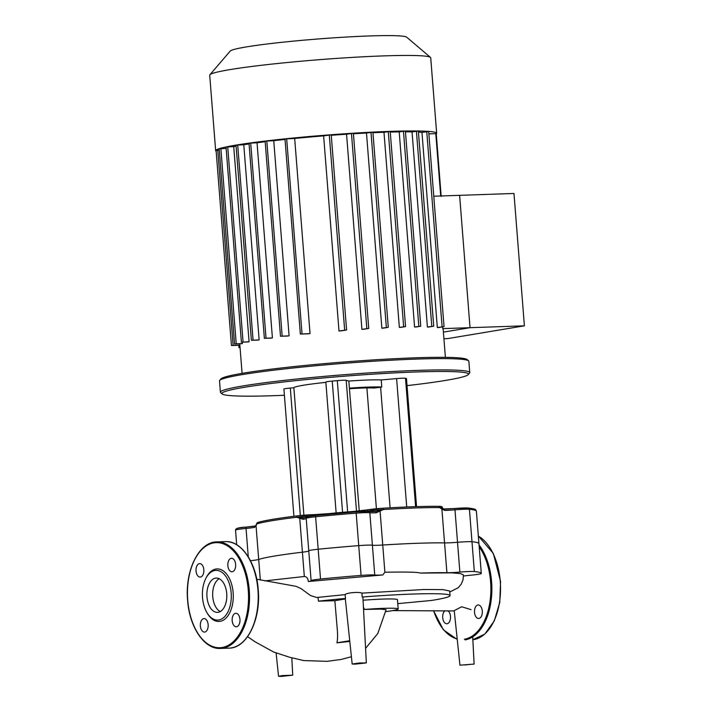 <?xml version="1.0" encoding="UTF-8"?>
<svg xmlns="http://www.w3.org/2000/svg" width="712" height="712" viewBox="0 0 712 712"><rect width="100%" height="100%" fill="white"/><g stroke="black" fill="none" stroke-linecap="round" stroke-linejoin="round"><path stroke-width="1.07" d="M219.171 578.714A17.159 9.959 -92 0 0 212.674 595.365A17.159 9.959 -92 0 0 220.302 611.537M215.505 578.153A17.159 9.959 -92 0 0 206.925 596.22A17.159 9.959 -92 0 0 217.436 612.373A17.159 9.959 -92 0 0 218.192 612.302A17.159 9.959 -92 0 0 226.763 594.226A17.159 9.959 -92 0 0 216.261 578.073A17.159 9.959 -92 0 0 215.505 578.153M207.165 613.014L207.77 613.993A26.291 15.255 -92 0 0 220.061 621.345A26.291 15.255 -92 0 0 233.136 592.66A26.291 15.255 -92 0 0 215.941 569.022A26.291 15.255 -92 0 0 206.507 577.12L205.973 578.135A24.867 14.427 -92 0 0 207.165 613.014A24.867 14.427 -92 0 0 218.789 619.965A24.867 14.427 -92 0 0 231.16 592.838A24.867 14.427 -92 0 0 214.899 570.481A24.867 14.427 -92 0 0 205.973 578.135M232.183 620.677A6.746 3.916 -92 0 0 236.304 626.774A6.746 3.916 -92 0 0 239.953 619.387A6.746 3.916 -92 0 0 235.841 613.281A6.746 3.916 -92 0 0 232.183 620.677M232.272 571.754A6.746 3.916 -92 0 0 235.645 564.643A6.746 3.916 -92 0 0 231.516 558.288A6.746 3.916 -92 0 0 231.213 558.324A6.746 3.916 -92 0 0 227.84 565.426A6.746 3.916 -92 0 0 231.978 571.781A6.746 3.916 -92 0 0 232.272 571.754M203.819 569.689A6.746 3.916 -92 0 0 199.698 563.592A6.746 3.916 -92 0 0 196.049 570.988A6.746 3.916 -92 0 0 200.161 577.085A6.746 3.916 -92 0 0 203.819 569.689M203.73 618.612A6.746 3.916 -92 0 0 200.357 625.723A6.746 3.916 -92 0 0 204.486 632.078A6.746 3.916 -92 0 0 204.789 632.051A6.746 3.916 -92 0 0 208.162 624.94A6.746 3.916 -92 0 0 204.024 618.586A6.746 3.916 -92 0 0 203.73 618.612M474.521 612.373A6.746 3.916 88 0 1 478.179 604.977A6.746 3.916 88 0 1 482.3 611.074A6.746 3.916 88 0 1 478.642 618.47A6.746 3.916 88 0 1 474.521 612.373M448.008 610.834A6.746 3.916 88 0 1 450.491 618.069A6.746 3.916 88 0 1 447.127 623.739A6.746 3.916 88 0 1 446.833 623.774A6.746 3.916 88 0 1 442.793 618.399A6.746 3.916 88 0 1 444.964 610.78M464.998 664.972L470.579 664.349L464.998 664.972M283.59 676.062L289.179 675.439L283.59 676.062M357.21 663.789L362.8 663.175L357.21 663.789M349.797 641.45L336.918 642.829L349.726 640.702M336.918 642.829C337.639 639.652 337.782 635.469 337.346 630.28L334.863 600.697L345.329 598.952M355.163 664.136L366.342 662.899L359.222 663.014L352.173 664.011L355.163 664.136M352.173 664.011L345.293 598.569A8.829 0.552 -4.5 0 1 345.516 598.427L345.106 594.627C346.326 592.776 359.062 591.645 361.972 593.123L362.168 597.021A8.829 0.552 -4.5 0 1 362.897 597.181L366.342 662.899M365.576 648.356L377.823 633.466L386.091 609.686L380.671 609.107L364.491 609.436A35.173 2.181 -4.5 0 1 398.195 608.965L397.465 599.7A35.173 2.181 175.5 0 0 363.058 600.225M362.168 597.021A88.324 5.474 -4.5 0 1 450.037 595.606A88.324 5.474 -4.5 0 1 431.419 600.465L397.777 603.634M334.863 600.697L318.469 601.168A88.324 5.474 -4.5 0 1 345.516 598.427M300.072 517.624L296.628 517.259L303.036 519.306A1.424 1.086 -98.7 0 1 304.015 517.855L300.072 517.624A1.424 0.748 107.8 0 0 299.752 518.398L302.413 552.183A14.213 0.881 175.5 0 0 308.777 551.026A14.213 0.881 -4.5 0 1 302.413 552.183A103.035 6.39 175.5 0 0 258.696 559.463A14.213 0.881 -4.5 0 1 250.482 560.709A14.213 0.881 175.5 0 0 258.696 559.463L256.044 525.687L256.845 523.89L256.16 524.94A1.424 1.255 24.3 0 0 256.044 525.687L254.531 527.387A1.424 1.21 79.7 0 1 255.492 525.937L256.16 524.94M308.287 581.499A14.213 0.881 175.5 0 0 311.188 580.734A14.213 0.881 175.5 0 0 311.144 580.672A14.213 0.881 -4.5 0 1 311.1 580.609A14.213 0.881 -4.5 0 1 320.525 579.034A120.8 7.494 -4.5 0 1 361.082 575.421A14.213 0.881 -4.5 0 1 374.743 575.002A14.213 0.881 175.5 0 0 382.789 574.958L308.287 581.499C308.073 578.349 306.747 576.684 304.327 576.489L264.882 580.885M296.174 586.359L301.016 588.601L310.592 595.597L316.707 597.493L345.106 594.627M361.972 593.123L423.863 589.518L442.891 589.625L449.681 591.005L450.037 595.606M449.762 592.019L458.163 587.756L461.162 584.232L463.04 579.782L463.45 574.887L460.45 573.614L451.862 572.866L420.169 573.071C418.122 572.11 406.356 571.834 384.88 572.234L382.789 574.958M459.952 665.186L474.121 664.073L459.952 665.186L454.22 610.638L461.634 606.775L471.059 609.641M441.787 508.404A1.424 1.086 123.9 0 1 441.894 509.124L444.84 510.424A1.424 0.908 88.5 0 0 443.896 509.142L443.896 509.142A1.424 0.908 88.5 0 0 443.825 509.151L439.74 507.594L441.894 509.124L444.555 542.9A14.213 0.881 175.5 0 0 457.531 542.286A14.213 0.881 -4.5 0 1 471.985 541.734A120.8 7.494 -4.5 0 1 478.945 543.674A120.8 7.494 -4.5 0 1 478.945 543.719A120.8 7.494 175.5 0 0 478.945 543.674A120.8 7.494 175.5 0 0 471.985 541.734A14.213 0.881 175.5 0 0 457.531 542.286A14.213 0.881 -4.5 0 1 444.555 542.9L446.905 572.706A14.213 0.881 175.5 0 0 459.872 572.083A14.213 0.881 -4.5 0 1 474.326 571.54A120.8 7.494 -4.5 0 1 481.285 573.471A120.8 7.494 -4.5 0 1 481.285 573.525A14.213 0.881 -4.5 0 1 470.783 575.198A14.213 0.881 175.5 0 0 463.494 576.061M384.88 572.234L382.745 545.027A103.035 6.39 175.5 0 1 444.555 542.9A103.035 6.39 175.5 0 0 382.745 545.027A14.213 0.881 -4.5 0 1 372.394 545.205A14.213 0.881 175.5 0 0 358.732 545.623A120.8 7.494 175.5 0 0 318.175 549.237A14.213 0.881 175.5 0 0 308.759 550.812A14.213 0.881 -4.5 0 1 318.175 549.237A120.8 7.494 -4.5 0 1 358.732 545.623A14.213 0.881 -4.5 0 1 372.394 545.205A14.213 0.881 175.5 0 0 382.745 545.027L380.083 511.243L379.683 510.531L375.402 511.501A15.628 0.97 -4.5 0 1 368.905 511.528M446.905 572.706A103.035 6.39 175.5 0 0 420.169 573.071M281.543 676.4L292.721 675.163L282.361 675.581L278.552 676.275L281.543 676.4M318.469 601.168L318.05 597.519M364.491 609.436L363.423 607.167M398.195 608.965A35.173 2.181 -4.5 0 1 385.762 611.626M216.154 151.3A110.85 6.871 -4.5 0 1 215.656 150.721A110.85 6.871 -4.5 0 1 235.93 145.115A110.85 6.871 -4.5 0 1 359.382 132.841A110.85 6.871 -4.5 0 1 436.67 133.331A110.85 6.871 -4.5 0 1 436.269 133.981M215.656 150.721L209.711 75.214A110.85 6.871 -4.5 0 1 209.889 74.769A110.85 6.871 -4.5 0 1 229.994 69.607A110.85 6.871 -4.5 0 1 350.144 57.53A110.85 6.871 -4.5 0 1 430.475 57.414A110.85 6.871 -4.5 0 1 430.724 57.823L436.67 133.331M430.475 57.414L406.685 37.175A88.68 5.5 175.5 0 0 342.428 37.273A88.68 5.5 175.5 0 0 246.299 46.93A88.68 5.5 175.5 0 0 230.225 51.059L209.889 74.769M445.392 357.362L443.167 329.158A101.967 6.319 175.5 0 0 442.713 328.624L442.579 326.879M437.328 327.529A101.967 6.319 -4.5 0 1 438.174 327.618L444.03 326.621L437.328 327.529L421.967 132.396L428.677 131.489L444.03 326.621M418.442 132.129A101.967 6.319 -4.5 0 1 421.967 132.396M427.396 327.031A101.967 6.319 -4.5 0 1 428.615 327.057L433.715 326.185L427.396 327.031L412.043 131.898L418.353 131.053L433.715 326.185M405.457 131.836A101.967 6.319 -4.5 0 1 412.043 131.898M414.571 327.022A101.967 6.319 -4.5 0 1 416.057 327.004L420.756 326.203L414.571 327.022L399.209 131.889L405.395 131.061L420.756 326.203M390.256 132.076A101.967 6.319 -4.5 0 1 399.209 131.889M399.343 327.413A101.967 6.319 -4.5 0 1 401.078 327.351L405.564 326.577L399.343 327.413L383.982 132.272L390.212 131.444L405.564 326.577M372.954 132.726A101.967 6.319 -4.5 0 1 383.982 132.272M381.846 328.179A101.967 6.319 -4.5 0 1 383.821 328.072L388.271 327.315L381.846 328.179L366.484 133.037L372.91 132.174L388.271 327.315M353.428 133.776A101.967 6.319 -4.5 0 1 366.484 133.037M361.918 329.345A101.967 6.319 -4.5 0 1 364.17 329.202L368.745 328.419L361.918 329.345L346.557 134.212L353.392 133.278L368.745 328.419M331.267 135.289A101.967 6.319 -4.5 0 1 346.557 134.212M338.992 331.018A101.967 6.319 -4.5 0 1 341.618 330.813L346.584 329.959L338.992 331.018L323.631 135.885L331.231 134.826L346.584 329.959M294.679 138.466L284.987 138.92L300.348 334.062L307.548 333.848A101.967 6.319 -4.5 0 1 310.032 333.599L294.679 138.466A101.967 6.319 -4.5 0 1 323.631 135.885M273.746 140.7L265.131 141.127L280.492 336.26L287.132 336.064A101.967 6.319 -4.5 0 1 289.099 335.833L273.746 140.7A101.967 6.319 -4.5 0 1 285.031 139.445M257.041 142.792L249.004 143.192L264.366 338.333L270.827 338.147A101.967 6.319 -4.5 0 1 272.402 337.924L257.041 142.792A101.967 6.319 -4.5 0 1 265.175 141.733M243.78 144.767L236.028 145.159L251.389 340.292L257.913 340.105A101.967 6.319 -4.5 0 1 258.518 340.007A101.967 6.319 -4.5 0 1 259.141 339.9L243.78 144.767A101.967 6.319 -4.5 0 1 249.067 143.931M442.713 328.624L470.027 327.689L459.614 195.337L513.975 193.468L524.397 325.82L470.027 327.689L459.614 195.337L433.768 196.218M443.407 332.121L470.027 327.689L443.407 332.121M249.084 341.769L241.395 342.161L248.203 341.956A101.967 6.319 -4.5 0 1 249.084 341.769L233.732 146.627A101.967 6.319 -4.5 0 1 236.108 146.147M242.418 343.513L234.551 343.914L241.929 343.691A101.967 6.319 -4.5 0 1 242.418 343.513L242.311 342.161M233.118 345.356L231.436 345.543L216.083 150.401L217.756 150.223L233.118 345.356L239.864 345.124A101.967 6.319 -4.5 0 1 239.864 345.124L239.757 343.771M240.069 347.678L239.01 347.696L240.051 347.5M231.436 345.543L239.873 345.284M251.389 340.292L259.141 339.9M264.366 338.333L272.402 337.924M280.492 336.26L289.099 335.833M300.348 334.062L310.032 333.599M217.756 150.223L219.305 150.17M234.551 343.914L219.189 148.781L226.149 148.407M241.395 342.161L226.033 147.028L233.732 146.627M428.864 133.865L436.242 133.642L441.182 196.423M284.391 395.276A123.639 7.663 -4.5 0 1 222.206 393.976A123.639 7.663 -4.5 0 1 324.352 377.876A123.639 7.663 -4.5 0 1 468.247 374.619A123.639 7.663 -4.5 0 1 407.033 385.628M468.247 374.619L469.546 373.097A125.063 7.752 175.5 0 0 469.751 372.599A125.063 7.752 175.5 0 0 324.005 376.39A125.063 7.752 175.5 0 0 220.409 392.223A125.063 7.752 175.5 0 0 220.684 392.677L222.206 393.976M220.409 392.223L219.519 380.911A125.063 7.752 -4.5 0 1 219.723 380.404A125.063 7.752 -4.5 0 1 323.115 365.078A125.063 7.752 -4.5 0 1 468.585 360.824A125.063 7.752 -4.5 0 1 468.861 361.287L469.751 372.599M468.585 360.824L467.063 359.524A123.639 7.663 175.5 0 0 323.239 363.734A123.639 7.663 175.5 0 0 221.023 378.891L219.723 380.404M293.914 516.28L283.901 389.037A7.725 0.481 -4.5 0 1 290.309 388.058L293.86 387.746L303.89 515.194M325.865 382.371A51.513 3.195 175.5 0 0 293.86 387.746M336.135 512.907L325.838 382.05A7.725 0.481 -4.5 0 1 332.237 381.071L337.301 380.626A7.725 0.481 -4.5 0 1 346.201 380.315L348.835 381.071A39.792 2.465 -4.5 0 1 381.223 379.959L396.602 378.588A7.725 0.481 -4.5 0 1 405.502 378.286L406.365 378.535A7.725 0.481 -4.5 0 1 406.481 378.606L416.556 506.624M359.248 510.913L349.396 388.138A39.792 2.465 -4.5 0 1 381.774 387.034L380.6 387.132L390.096 507.807M380.608 387.284L373.524 388.049A29.842 1.851 175.5 0 0 349.637 388.743M349.396 388.138L348.835 381.071M381.223 379.959L381.774 387.034M306.908 517.259L303.89 517.873M320.525 579.034L315.621 516.779A1.424 0.472 -95.7 0 1 315.959 515.417C302.057 517.321 308.011 516.716 306.204 518.354A14.213 0.881 -4.5 0 1 315.621 516.779A120.8 7.494 -4.5 0 1 356.178 513.165A14.213 0.881 -4.5 0 1 369.84 512.756A14.213 0.881 175.5 0 0 376.239 512.782A1.424 0.739 -92.3 0 0 375.455 511.492L375.455 511.492A1.424 0.739 -92.3 0 0 375.402 511.501M374.743 575.002L369.84 512.756A1.424 1.371 -81.2 0 0 368.691 511.474L375.482 511.492M376.239 512.782L383.474 509.525L379.683 510.531M308.794 550.874A14.213 0.881 -4.5 0 1 308.759 550.812L311.1 580.609M443.825 509.151L442.321 507.896A14.213 0.881 -4.5 0 0 439.74 507.594A103.035 6.39 -4.5 0 0 383.474 509.525A14.213 0.881 -4.5 0 0 367.312 511.207A1.424 1.228 79.3 0 1 367.312 511.367M304.327 576.489L302.413 552.183A103.035 6.39 175.5 0 0 258.696 559.463L260.316 579.977M524.397 325.82L447.83 338.583L443.923 338.716M225.428 541.609C241.466 540.515 256.462 562.969 258.233 589.767C261.028 619.378 246.913 648.276 229.077 648.125A53.293 30.919 -92 0 0 231.427 647.893A53.293 30.919 -92 0 0 257.931 589.759A53.293 30.919 -92 0 0 225.428 541.609L216.751 541.903A53.293 30.919 -92 0 0 214.41 542.135M249.253 590.052A53.293 30.919 -92 0 0 216.751 541.903C198.915 541.761 184.8 570.659 187.603 600.261C189.374 627.067 204.371 649.513 220.409 648.427A53.293 30.919 -92 0 0 222.749 648.187A53.293 30.919 -92 0 0 249.253 590.052M222.117 647.502A52.581 30.509 -92 0 0 248.266 590.141A52.581 30.509 -92 0 0 213.885 542.864A52.581 30.509 -92 0 0 187.737 600.225A52.581 30.509 -92 0 0 222.117 647.502M464.455 639.198A52.581 30.509 -92 0 0 490.604 581.837A52.581 30.509 -92 0 0 479.185 546.816M465.096 639.883A53.293 30.919 -92 0 0 491.592 581.749A53.293 30.919 -92 0 0 479.043 544.92M478.339 536.011L493.309 553.393L500.572 581.464L499.771 602.468L494.235 620.971L484.801 634.089L472.848 639.714A53.293 30.919 -92 0 0 473.765 639.59A53.293 30.919 -92 0 0 500.269 581.446A53.293 30.919 -92 0 0 478.339 536.091M433.661 610.656A52.581 30.509 -92 0 0 457.193 638.904M459.872 572.083L454.977 509.837A14.213 0.881 -4.5 0 1 469.431 509.285A120.8 7.494 -4.5 0 1 476.39 511.225L481.285 573.471M361.082 575.421L356.071 511.839A119.376 7.405 175.5 0 0 315.986 515.417A1.424 0.472 -95.7 0 0 315.959 515.417L356.071 511.839A12.789 0.792 175.5 0 1 368.362 511.465M474.326 571.54L469.431 509.285A1.424 1.335 95.5 0 0 468.229 508.003C477.405 509.267 475.278 509.596 476.39 511.225M239.018 345.311L239.205 347.643M388.28 131.56L403.642 326.692M351.461 133.393L366.822 328.526M329.3 134.942L344.653 330.074M370.988 132.29L386.34 327.422M237.701 144.972L253.063 340.113M250.686 143.014L266.039 338.147M266.804 140.94L282.166 336.073M286.669 138.733L302.022 333.875M435.788 133.625L440.701 195.987M403.464 131.177L418.825 326.31M416.422 131.168L431.784 326.301M426.746 131.595L442.099 326.737M227.715 146.841L243.068 341.974M220.871 148.594L236.224 343.727M396.602 378.588L406.712 506.988M346.201 380.315L356.498 511.163M337.301 380.626L347.634 511.892M332.237 381.071L342.57 512.328M406.365 378.535L416.449 506.632M405.502 378.286L415.603 506.659M290.309 388.058L300.339 515.524M303.036 519.306A14.213 0.881 175.5 0 0 306.222 518.576M315.923 515.417A12.789 0.792 175.5 0 0 307.548 516.885M255.359 525.972A15.628 0.97 -4.5 0 1 246.299 527.094L246.04 528.446A14.213 0.881 175.5 0 0 254.531 527.387M235.538 530.173L236.687 544.716L235.538 530.129A120.8 7.494 -4.5 0 0 235.538 530.173L235.538 529.977A1.424 1.415 1.7 0 0 235.538 530.129A14.213 0.881 -4.5 0 1 246.04 528.446L248.274 556.793M235.538 529.977C235.761 528.331 239.339 527.37 246.272 527.094A12.789 0.792 175.5 0 0 236.847 528.598M256.311 524.174A14.213 0.881 -4.5 0 1 256.845 523.89A1.424 1.362 -106.7 0 1 257.797 522.448L256.204 524.833M443.104 509.009L454.968 508.493A12.789 0.792 175.5 0 1 467.98 508.003A1.424 1.335 95.5 0 1 468.229 508.003L454.968 508.493L454.977 509.837A14.213 0.881 175.5 0 1 444.84 510.424M454.959 508.502A15.628 0.97 -4.5 0 1 443.977 509.151M256.845 523.89A103.035 6.39 -4.5 0 1 296.628 517.259A14.213 0.881 -4.5 0 1 310.343 516.102M366.475 511.358A14.213 0.881 175.5 0 0 367.312 511.207A1.424 1.228 79.3 0 1 368.282 509.756L383.012 508.226L383.474 509.525M383.038 508.226A101.611 6.301 175.5 0 1 438.476 506.321A1.424 1.166 90.6 0 1 439.74 507.594M368.14 509.792A15.628 0.97 -4.5 0 1 354.977 511.296L368.282 509.756A1.424 1.228 79.3 0 1 368.433 509.739A12.789 0.792 175.5 0 1 382.985 508.226L383.012 508.226C406.036 506.837 424.566 506.196 438.601 506.321C441.431 506.241 442.668 506.766 442.321 507.896M296.628 517.259A1.424 0.81 -97 0 1 297.269 515.862A1.424 0.81 -97 0 1 297.331 515.862A101.611 6.301 175.5 0 0 258.091 522.394M354.977 511.296A83.847 5.198 175.5 0 0 328.383 513.663A1.424 0.454 84.3 0 0 328.357 513.663L354.977 511.287L355.021 511.919M314.045 515.613A1.424 0.935 -91.4 0 0 313.138 514.669A1.424 0.935 -91.4 0 0 313.058 514.678A12.789 0.792 175.5 0 0 297.331 515.862M257.797 522.448C264.642 520.454 277.805 518.256 297.269 515.862L328.357 513.663A1.424 0.454 84.3 0 0 328.054 514.242M328.33 513.663A15.628 0.97 -4.5 0 1 313.209 514.669M220.409 648.427L229.077 648.125M433.501 610.647L443.38 629.817L457.255 639.492M454.256 610.941L392.597 610.602M474.121 664.073L472.697 636.875M292.721 675.163L291.813 657.852M278.552 676.275L276.105 653.029M296.237 586.368L256.765 579.221M247.589 636.662L254.976 641.743L273.577 651.996L289.588 657.247L303.677 660.567L327.084 661.332L340.879 659.499L351.408 656.74M239.864 345.16L242.089 373.355M238.823 345.32L239.01 347.696M376.408 508.733L366.894 387.924M368.691 511.474L356.071 511.839M306.204 518.354L308.759 550.812M246.272 527.094L255.492 525.937"/></g></svg>
